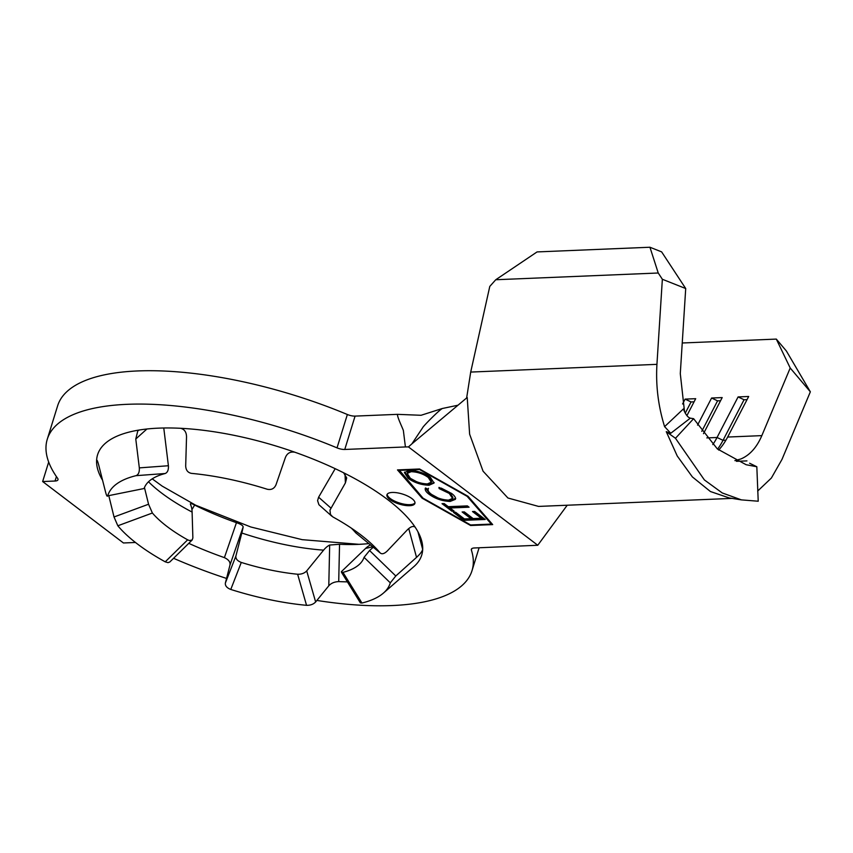 <?xml version="1.0" encoding="UTF-8"?>
<svg xmlns="http://www.w3.org/2000/svg" width="853" height="853" viewBox="0 0 853 853"><rect width="100%" height="100%" fill="white"/><g stroke="black" fill="none" stroke-linecap="round" stroke-linejoin="round"><path stroke-width="1.28" d="M180.569 428.291C184.472 429.24 186.455 432.119 186.53 436.917L185.687 465.951C185.879 470.152 187.809 472.626 191.445 473.372A147.846 53.259 -162.8 0 1 267.213 489.238C271.318 490.123 274.239 488.673 275.967 484.867L285.36 457.613C287.109 453.21 290.287 451.418 294.893 452.229A169.651 61.117 -162.8 0 0 180.569 428.291A169.651 61.117 -162.8 0 0 158.669 428.142A169.651 61.117 -162.8 0 0 139.391 429.997A169.651 61.117 -162.8 0 0 96.602 460.449L96.72 460.023M368.784 543.606A150.778 54.315 17.2 0 1 365.948 543.883A150.778 54.315 17.2 0 1 358.313 544.374A150.778 54.315 17.2 0 1 339.547 544.278L338.716 581.586C334.472 581.778 331.167 583.175 328.789 585.798L329.674 545.035A37.436 18.979 94.1 0 0 323.607 550.142L306.707 570.913L315.642 601.962L328.789 585.798M163.765 427.993A37.436 29.066 -101.2 0 1 163.851 428.654L168.404 465.738C168.649 469.907 167.572 472.509 165.183 473.511L136.043 475.665A147.846 53.259 -162.8 0 0 107.691 495.849L144.093 488.524L107.691 495.849C107.222 496.926 106.497 495.614 105.537 491.936L98.788 465.354C97.637 461.057 96.911 459.426 96.602 460.449A169.651 61.117 17.2 0 0 102.563 480.207M190.432 503.75L190.614 504.763A37.436 15.908 117.6 0 1 192.106 512.067L192.874 537.944L192.17 540.002L169.811 561.988L168.009 562.649L165.237 561.828L187.649 539.832L189.43 540.535L192.17 540.002M190.614 504.763C189.867 503.121 191.211 503.227 194.633 505.061L191.925 509.636M236.452 522.686C240.674 524.073 242.902 525.48 243.158 526.919A37.436 2.228 108.5 0 1 241.804 533.008L235.886 556.081C235.588 558.8 237.379 560.911 241.282 562.436L230.779 589.455C226.877 587.92 225.064 585.787 225.363 583.057L229.958 565.102C230.502 562.106 228.647 559.621 224.403 557.638L236.452 522.686A150.778 54.315 17.2 0 1 194.633 505.061M329.674 545.035L339.547 544.278M392.231 492.458A14.629 5.267 17.2 0 1 407.755 496.105A14.629 5.267 17.2 0 1 414.899 503.409A14.629 5.267 17.2 0 1 409.632 505.701A14.629 5.267 17.2 0 1 394.107 502.054A14.629 5.267 17.2 0 1 386.963 494.751A14.629 5.267 17.2 0 1 392.231 492.458M414.984 502.865A14.629 5.267 17.2 0 1 409.962 504.656A14.629 5.267 17.2 0 1 395.078 501.319A14.629 5.267 17.2 0 1 387.198 494.26M135.478 542.476L123.44 542.977L42.65 481.54L55.04 481.028A8.189 2.954 17.2 0 0 57.993 479.738A8.189 2.954 17.2 0 0 57.609 478.298A222.302 80.086 17.2 0 1 47.288 439.199L57.62 405.836A222.302 80.086 17.2 0 1 137.653 370.948A222.302 80.086 17.2 0 1 347.363 414.505A8.189 2.954 -162.8 0 0 355.083 416.104L397.455 414.345L421.051 415.283L442.334 408.502L457.976 405.218M47.288 439.199A222.302 80.086 17.2 0 1 127.332 404.311A222.302 80.086 17.2 0 1 337.031 447.868L347.363 414.505M294.893 452.229A169.651 61.117 17.2 0 1 343.62 472.775A169.651 61.117 -162.8 0 1 415.155 527.175C413.247 525.693 410.613 526.621 407.244 529.958L387.305 550.942C384.319 553.81 381.941 554.471 380.161 552.915L355.765 532.858L380.161 552.915A147.846 53.259 -162.8 0 0 362.813 536.452A147.846 53.259 -162.8 0 0 332.755 516.865L330.463 514.476L329.962 510.147L345.39 482.926L345.007 473.788M343.62 472.775L346.702 477.936L345.39 482.926M355.765 532.858A115.24 41.52 -162.8 0 0 351.287 528.092M335.197 468.692L318.606 497.192L330.815 507.983M331.764 516.161L318.915 504.709L317.593 500.658L318.606 497.192M373.219 547.263L369.573 550.537L395.792 575.988L416.531 557.372L408.736 528.561M395.792 575.988L390.301 582.844L364.06 557.35L369.573 550.537M370.351 544.907A37.436 29.066 78.8 0 0 365.606 548.404L341.381 571.67L341.509 572.31L342.97 572.363L361.949 603.028A147.846 53.259 -162.8 0 0 383.392 593.112A147.846 53.259 -162.8 0 0 390.301 582.844M361.949 603.028L360.361 602.847L341.424 572.203M383.392 593.112L413.865 566.627A169.651 61.117 -162.8 0 0 422.693 549.417C422.032 551.592 419.975 554.237 416.531 557.372M342.97 572.363A115.24 41.52 -162.8 0 0 358.836 564.846A115.24 41.52 -162.8 0 0 364.06 557.35M230.779 589.455A147.846 53.259 -162.8 0 0 306.547 605.321L297.633 574.24C301.472 574.346 304.489 573.237 306.707 570.913M315.642 601.962C313.424 604.287 310.396 605.406 306.547 605.321M241.282 562.436A115.24 41.52 -162.8 0 0 297.633 574.24M144.456 487.553L148.561 504.24L152.388 513.016L117.831 525.779A147.846 53.259 -162.8 0 0 165.237 561.828M117.831 525.779L114.025 516.971L108.875 495.988M152.388 513.016A115.24 41.52 -162.8 0 0 187.649 539.832M136.043 475.665C138.474 474.684 139.561 472.082 139.327 467.881L135.776 439.018L137.823 430.786L139.391 429.997M165.183 473.511A115.24 41.52 -162.8 0 0 144.093 488.524M428.249 489.046C427.662 490.528 428.718 492.277 431.405 494.282C436.384 497.907 442.11 499.847 448.593 500.125L452.58 498.397L449.286 493.45L439.156 488.588L438.943 487.415L451.472 493.365C454.553 495.625 455.865 497.608 455.395 499.336L450.16 501.436C442.217 501.116 435.211 498.738 429.144 494.313C425.818 491.84 424.602 489.729 425.498 487.98L428.121 489.345L428.441 488.3M425.22 488.524L425.498 487.98M485.208 519.466L463.947 520.341L453.412 512.333L455.598 512.248L464.405 518.944L470.952 518.677L462.134 511.971L464.32 511.885L473.138 518.581L481.305 518.24L472.498 511.544L474.673 511.448L485.208 519.466M398.863 470.408L419.569 469.545L467.135 496.339L491.307 524.094L470.6 524.958L423.035 498.163L399.044 469.843M450.011 507.993L454.095 511.096L451.909 511.192L442.025 503.665L444.2 503.579L448.283 506.682L467.369 505.893L469.086 507.204L450.011 507.993L450.331 506.949L467.807 506.224M429.102 485.24C421.297 484.984 414.313 482.691 408.171 478.362L404.407 472.573L409.429 470.366C417.277 470.643 424.25 472.967 430.37 477.317L434.028 483.043L429.102 485.24L429.422 484.195L423.451 483.662M422.128 498.205L397.487 469.907L419.559 468.99L468.041 496.297L492.682 524.595L470.611 525.512L422.128 498.205L422.374 497.406M442.334 408.502C438.666 410.464 422.939 426.489 422.736 427.588L411.882 443.869L408.448 446.919L537.763 545.259L567.224 505.232M408.448 446.919L405.41 446.951L403.373 430.573C402.691 428.174 397.317 417.49 397.455 414.345M355.083 416.104L344.761 449.467L405.41 446.951M344.761 449.467A8.189 2.954 17.2 0 1 337.031 447.868M471.794 548.65L471.368 550.025A222.302 80.086 17.2 0 1 472.008 570.678A222.302 80.086 17.2 0 1 316.879 600.437M226.546 578.441A222.302 80.086 17.2 0 1 173.564 558.288M471.368 550.025A8.189 2.954 17.2 0 1 471.346 549.257A8.189 2.954 17.2 0 1 474.289 547.978L537.763 545.259M415.155 527.175A169.651 61.117 17.2 0 1 421.617 540.653A169.651 61.117 17.2 0 1 422.693 549.417L417.906 531.718M347.395 581.874A169.651 61.117 17.2 0 1 338.716 581.586M224.403 557.638A169.651 61.117 17.2 0 1 188.769 543.34M693.606 418.674L690.322 418.151L670.778 433.26L666.257 431.661L675.469 438.282L693.606 418.674L717.341 448.913L746.13 464.725L756.824 466.751L758.221 501.223L741.406 499.879L722.246 492.949L704.386 479.93L675.469 438.282M666.257 431.661L677.229 455.971L692.38 476.923L710.41 491.52L729.24 497.949L741.406 499.879M749.595 463.222L756.824 466.751M757.667 491.061L771.379 478.032L781.977 459.436L810.35 391.815L790.209 368.006L761.836 435.627C756.782 447.409 749.798 455.182 740.873 458.967L734.891 460.631M684.532 411.764L680.289 373.614L685.716 288.538L662.355 279.272L656.938 364.348C655.69 385.385 658.239 406.145 664.594 426.639L683.37 408.95C685.545 414.451 687.87 417.512 690.322 418.151M790.209 368.006L776.305 339.089L682.24 342.991M682.581 403.981L685.108 399.119L691.069 401.944L694.065 401.827M686.91 415.624L695.696 398.682L685.108 399.119M697.551 425.114L711.594 398.02L717.565 400.846L720.561 400.729M703.48 433.676L722.192 397.583L711.594 398.02M712.799 444.584A70.202 45.998 87.6 0 0 717.053 437.493L738.09 396.922L744.051 399.748L747.047 399.63M718.663 450.064A70.202 45.998 87.6 0 0 727.652 437.045L748.678 396.485L738.09 396.922M48.685 462.038L42.65 481.54M732.492 498.376L538.552 506.415L507.93 498.003L483.065 471.197L469.63 434.188L467.22 397.477L411.882 443.869M670.778 433.26L664.594 426.639M466.644 397.956L470.707 372.068L489.782 286.427L495.764 279.741L658.239 273.003L649.943 247.242L537.07 251.923L495.764 279.741M776.305 339.089L786.381 350.999L810.35 391.815M649.943 247.242L661.629 251.88L685.716 288.538M662.355 279.272L658.239 273.003M685.258 413.161L691.069 401.944M701.763 431.33L717.565 400.846M717.597 449.136A74.883 49.069 87.6 0 0 723.024 440.319L744.051 399.748M470.781 524.947L470.611 525.512M491.552 523.294L491.307 524.094M483.928 518.485L464.267 519.306L463.947 520.341M464.267 519.306L455.022 512.269M463.744 511.907L471.272 517.632L470.952 518.677M474.097 511.48L481.636 517.206L481.305 518.24M452.804 510.126L451.909 511.192M452.229 510.147L443.624 503.601M437.76 497.821L429.464 493.269L429.144 494.313M429.464 493.269L425.466 488.033M452.58 498.397L452.9 497.352L449.606 492.405L449.286 493.45M449.606 492.405L441.15 488.087M439.466 487.564L439.156 488.588M455.715 498.291L450.491 500.391L450.16 501.436M450.491 500.391L443.603 499.645M416.371 481.582L408.491 477.317L408.171 478.362M408.491 477.317L404.631 472.082M434.124 482.489L429.422 484.195M415.592 470.941L411.466 470.632L411.146 471.677L407.18 473.415L410.272 478.213C415.272 481.774 420.966 483.672 427.374 483.928L431.277 482.201L431.597 481.156L428.579 476.422L423.205 473.308M411.466 470.632L407.51 472.381L407.18 473.415M428.579 476.422L428.259 477.467C423.301 473.863 417.597 471.933 411.146 471.677M431.277 482.201L428.259 477.467M146.908 429.006L135.776 439.018M139.327 467.881L168.404 465.738M114.025 516.971L148.561 504.24M243.158 526.919L229.958 565.102M225.363 583.057L235.886 556.081M148.497 481.774A137.045 49.378 -162.8 0 0 192.106 512.067M241.804 533.008A137.045 49.378 -162.8 0 0 323.607 550.142M365.606 548.404A137.045 49.378 -162.8 0 0 372.569 546.72M725.914 440.201L723.024 440.319L717.053 437.493L706.817 437.909M761.836 435.627L727.652 437.045M55.04 481.028L56.415 476.592M746.94 460.897L736.427 461.324M656.938 364.348L470.707 372.068M365.948 543.883L359.081 544.321L302.175 539.661L250.835 526.994L195.71 505.232L162.198 486.125L152.218 478.853M479.098 547.775L472.008 570.678"/></g></svg>
